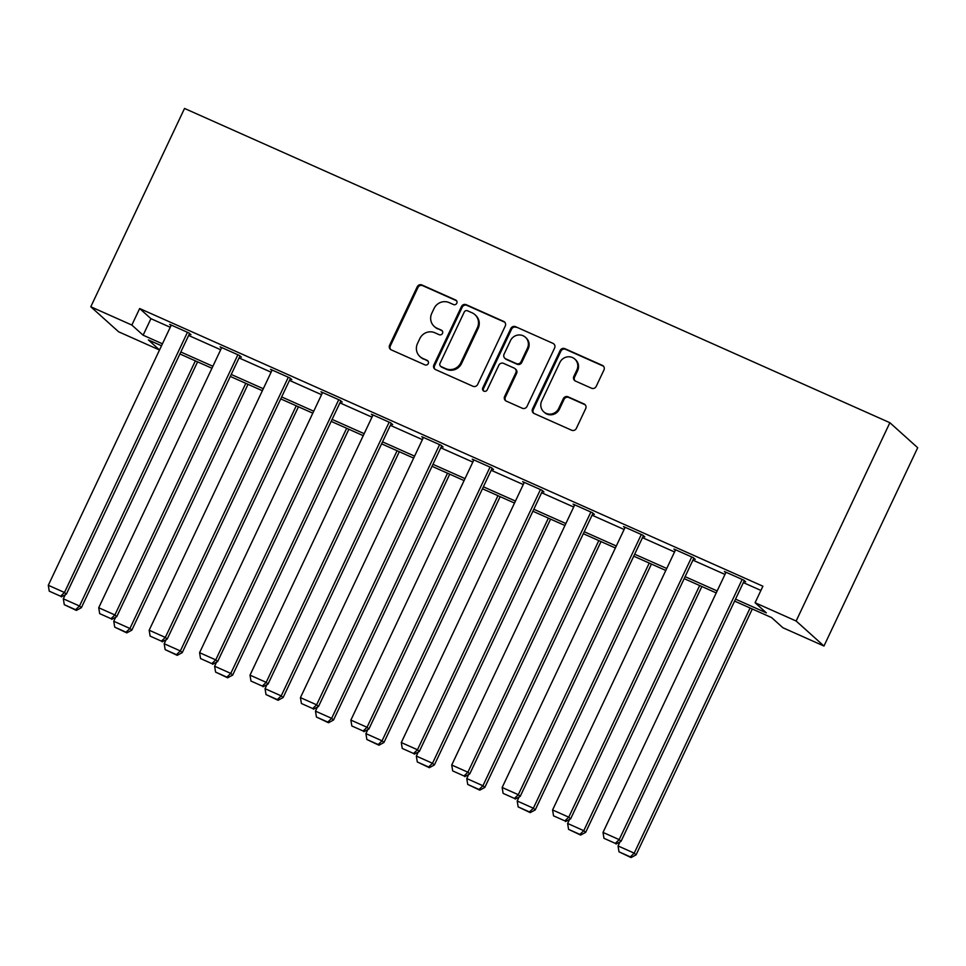 <?xml version="1.0" encoding="UTF-8"?>
<svg xmlns="http://www.w3.org/2000/svg" width="966" height="966" viewBox="0 0 966 966"><rect width="100%" height="100%" fill="white"/><g stroke="black" fill="none" stroke-linecap="round" stroke-linejoin="round"><path stroke-width="1.45" d="M456.785 303.264A2.524 2.427 -48 0 0 455.638 300.003L421.925 284.982A3.598 3.466 -48 0 0 417.215 286.805L389.612 345.2A3.598 3.466 -48 0 0 391.254 349.861L424.968 364.882A2.524 2.427 -48 0 0 427.721 360.741A2.524 2.427 -48 0 0 427.117 360.342L422.746 358.398A11.52 11.073 -48 0 1 417.505 343.498L419.799 338.631A11.52 11.073 -48 0 1 434.869 332.763L439.228 334.707A2.524 2.427 -48 0 0 441.981 330.565A2.524 2.427 -48 0 0 441.377 330.167L437.006 328.223A11.52 11.073 -48 0 1 431.766 313.322L434.072 308.456A11.52 11.073 -48 0 1 449.13 302.599L453.489 304.544A2.524 2.427 -48 0 0 456.785 303.264M456.592 300.776A2.524 2.427 -48 0 0 456.387 300.68L422.673 285.658A3.598 3.466 -48 0 0 417.964 287.482L390.361 345.876A3.598 3.466 -48 0 0 390.783 349.607M428.059 361.115A2.524 2.427 -48 0 0 427.866 361.018L422.746 358.398M442.331 330.952A2.524 2.427 -48 0 0 442.126 330.843L437.006 328.223M591.494 388.211A3.598 3.466 -48 0 0 596.203 386.388L603.943 370.002A3.598 3.466 -48 0 0 602.313 365.341L564.869 348.666A3.598 3.466 -48 0 0 560.159 350.489L532.556 408.896A3.598 3.466 -48 0 0 534.198 413.545L571.643 430.232A3.598 3.466 -48 0 0 576.34 428.397L585.698 408.606A3.598 3.466 -48 0 0 584.056 403.957L568.032 396.809A3.598 3.466 -48 0 0 563.335 398.644L558.686 408.461A9.636 9.262 -48 0 1 543.761 411.842A9.636 9.262 -48 0 1 541.721 400.89L559.894 362.443A9.636 9.262 -48 0 1 574.818 359.074A9.636 9.262 -48 0 1 576.859 370.014L573.84 376.414A3.598 3.466 -48 0 0 575.47 381.075L591.494 388.211M131.847 325.059L139.659 308.528L762.899 586.205L755.086 602.736L796.141 621.017L889.879 422.71L184.53 108.446L90.792 306.765L131.847 325.059L143.125 335.202L162.445 343.811M505.266 326.037A3.598 3.466 -48 0 0 503.624 321.376L466.192 304.701A3.598 3.466 -48 0 0 461.482 306.524L433.879 364.931A3.598 3.466 -48 0 0 435.521 369.58L472.954 386.267A3.598 3.466 -48 0 0 477.663 384.432L505.266 326.037M515.53 326.677L552.975 343.365A3.598 3.466 -48 0 1 554.605 348.026L527.001 406.42A3.598 3.466 -48 0 1 522.292 408.244L506.269 401.107A3.598 3.466 -48 0 1 504.638 396.446L515.832 372.767A3.598 3.466 -48 0 0 514.19 368.106L503.564 363.373A3.598 3.466 -48 0 0 498.854 365.208L487.202 389.866A2.524 2.427 -48 0 1 483.29 390.747A2.524 2.427 -48 0 1 482.759 387.885L510.821 328.512A3.598 3.466 -48 0 1 515.53 326.677L552.975 343.365M734.607 601.106L771.629 617.6L782.907 627.743L823.962 646.037L917.7 447.729L889.879 422.71M139.659 308.528L150.938 318.671L170.257 327.281M188.636 335.468L220.683 349.752M239.061 357.939L271.12 372.212M289.486 380.399L321.545 394.683M339.923 402.87L371.97 417.155M390.349 425.342L422.396 439.615M440.774 447.801L472.833 462.086M491.199 470.273L523.258 484.558M541.636 492.745L573.683 507.017M592.061 515.204L624.108 529.489M642.487 537.676L674.546 551.96M692.924 560.147L724.971 574.42M743.349 582.607L760.906 590.431M189.336 333.982L190.954 334.707L189.07 333.016L169.678 324.371L171.042 325.614M239.761 356.454L241.379 357.179L239.496 355.488L220.103 346.842L221.48 348.074M290.186 378.926L291.804 379.638L289.921 377.947L270.528 369.314L271.905 370.546M340.612 401.385L342.23 402.11L340.358 400.419L320.954 391.773L322.33 393.017M391.049 423.857L392.667 424.581L390.783 422.891L371.391 414.245L372.755 415.477M441.474 446.328L443.092 447.041L441.208 445.35L421.816 436.717L423.193 437.948M491.899 468.788L493.517 469.512L491.646 467.822L472.241 459.176L473.618 460.42M542.337 491.259L543.943 491.984L542.071 490.293L522.678 481.648L524.043 482.879M592.762 513.731L594.38 514.443L592.496 512.753L573.104 504.119L574.48 505.351M643.187 536.19L644.805 536.915L642.921 535.224L623.529 526.579L624.905 527.822M693.612 558.662L695.23 559.386L693.359 557.696L673.954 549.05L675.331 550.282M744.049 581.134L745.667 581.846L743.784 580.155L724.391 571.522L725.756 572.753M159.511 350.006L118.601 331.785L90.792 306.765M823.962 646.037L796.141 621.017M735.537 599.137L766.364 612.867L755.086 602.736M180.823 351.998L212.87 366.271M231.248 374.458L263.307 388.743M281.674 396.929L313.733 411.214M332.111 419.401L364.158 433.674M382.536 441.86L414.583 456.145M432.961 464.332L465.02 478.617M483.386 486.804L515.446 501.076M533.824 509.263L565.871 523.548M584.249 531.735L616.308 546.019M634.674 554.206L666.733 568.479M685.111 576.666L717.158 590.951M161.515 345.78L148.378 339.935L159.535 349.958M716.229 592.919L684.17 578.646M665.803 570.459L633.744 556.175M615.366 547.988L583.319 533.703M564.941 525.516L532.894 511.243M514.516 503.057L482.457 488.772M464.078 480.585L432.031 466.3M413.653 458.113L381.606 443.841M363.228 435.654L331.169 421.369M312.803 413.182L280.744 398.898M262.366 390.711L230.319 376.438M211.94 368.251L179.893 353.967M150.938 318.671L143.125 335.202M434.217 326.411L434.966 327.088A11.52 11.073 -48 0 0 437.767 328.899M419.956 356.587L420.705 357.263A11.52 11.073 -48 0 0 423.506 359.074M504.856 322.318A3.598 3.466 -48 0 0 504.385 322.052L466.94 305.377A3.598 3.466 -48 0 0 462.231 307.2L434.628 365.607A3.598 3.466 -48 0 0 435.038 369.326M467.532 310.798A2.524 2.427 -48 0 0 464.235 312.078L440.001 363.337A2.524 2.427 -48 0 0 441.148 366.597L445.749 368.65A11.52 11.073 -48 0 0 460.818 362.793L477.373 327.752A11.52 11.073 -48 0 0 472.132 312.839L467.532 310.798M440.544 366.199L441.293 366.875A2.524 2.427 -48 0 0 441.909 367.273L441.148 366.597M474.934 314.662L475.683 315.339A11.52 11.073 -48 0 1 478.134 328.428L461.567 363.47A11.52 11.073 -48 0 1 446.509 369.326L441.909 367.273M515.059 368.674L515.82 369.35A3.598 3.466 -48 0 1 516.581 373.444L505.387 397.123A3.598 3.466 -48 0 0 505.798 400.854M516.279 327.353A3.598 3.466 -48 0 0 511.569 329.189L483.507 388.561A2.524 2.427 -48 0 0 483.7 391.037M527.448 348.195A9.636 9.262 -48 0 0 525.395 337.255A9.636 9.262 -48 0 0 510.471 340.624L504.071 354.172A3.598 3.466 -48 0 0 505.713 358.833L516.339 363.566A3.598 3.466 -48 0 0 521.048 361.731L527.448 348.195L528.197 348.871A9.636 9.262 -48 0 0 526.156 337.931L525.395 337.255M504.832 358.265L505.58 358.941A3.598 3.466 -48 0 0 506.462 359.509L505.713 358.833M528.197 348.871L521.797 362.407A3.598 3.466 -48 0 1 517.088 364.242L506.462 359.509M574.818 359.074L575.567 359.75A9.636 9.262 -48 0 1 577.62 370.69L574.589 377.09A3.598 3.466 -48 0 0 574.999 380.821M543.761 411.842L544.51 412.518A9.636 9.262 -48 0 0 559.447 409.137L558.686 408.461M585.287 404.887A3.598 3.466 -48 0 0 584.816 404.633L568.793 397.485A3.598 3.466 -48 0 0 564.084 399.32L559.447 409.137M603.533 366.283A3.598 3.466 -48 0 0 603.062 366.017L565.617 349.342A3.598 3.466 -48 0 0 560.908 351.165L533.304 409.572A3.598 3.466 -48 0 0 533.727 413.291M195.374 360.861L79.502 606.008L63.333 598.811L65.241 594.766M75.602 609.727L64.287 604.692L76.362 610.403L75.602 609.727L79.502 606.008L81.373 607.699L197.583 361.852M63.333 598.811L64.287 604.692M76.362 610.403L81.373 607.699M187.452 332.292L64.468 592.484L66.34 594.175L189.578 333.475M171.284 325.095L48.3 585.287L64.468 592.484L60.568 596.203L49.254 591.168L60.568 596.203M66.34 594.175L61.329 596.879M49.254 591.168L48.3 585.287M245.799 383.333L129.927 628.48L113.759 621.271L115.678 617.238M126.039 632.199L114.725 627.151L126.788 632.875L126.039 632.199L129.927 628.48L131.811 630.17L248.02 384.323M113.759 621.271L114.725 627.151M126.788 632.875L131.811 630.17M296.236 405.805L180.352 650.939L164.196 643.742L166.104 639.697M176.464 654.67L165.15 649.623L177.213 655.346L176.464 654.67L180.352 650.939L182.236 652.63L298.446 406.783M164.196 643.742L165.15 649.623M177.213 655.346L182.236 652.63M237.877 354.764L114.894 614.956L116.765 616.646L240.003 355.935M221.721 347.567L98.725 607.747L114.894 614.956L111.005 618.675L99.691 613.639L111.005 618.675M116.765 616.646L111.754 619.351M99.691 613.639L98.725 607.747M288.315 377.235L165.319 637.415L167.203 639.106L290.428 378.406M272.146 370.026L149.162 630.218L165.319 637.415L161.431 641.146L150.116 636.099L161.431 641.146M167.203 639.106L162.179 641.822M150.116 636.099L149.162 630.218M346.661 428.264L230.789 673.411L214.621 666.214L216.529 662.169M226.889 677.13L215.575 672.095L227.65 677.806L226.889 677.13L230.789 673.411L232.661 675.101L348.871 429.254M214.621 666.214L215.575 672.095M227.65 677.806L232.661 675.101M397.086 450.736L281.215 695.882L265.046 688.673L266.954 684.64M277.327 699.601L266.012 694.554L278.075 700.278L277.327 699.601L281.215 695.882L283.086 697.573L399.308 451.726M265.046 688.673L266.012 694.554M278.075 700.278L283.086 697.573M447.524 473.207L331.64 718.342L315.484 711.145L317.391 707.1M327.752 722.073L316.437 717.026L328.5 722.749L327.752 722.073L331.64 718.342L333.524 720.032L449.733 474.185M315.484 711.145L316.437 717.026M328.5 722.749L333.524 720.032M338.74 399.695L215.744 659.887L217.628 661.577L340.865 400.878M322.572 392.498L199.588 652.69L215.744 659.887L211.856 663.606L200.542 658.571L211.856 663.606M217.628 661.577L212.605 664.282M200.542 658.571L199.588 652.69M389.165 422.166L266.181 682.358L268.053 684.049L391.29 423.337M373.009 414.969L250.013 675.149L266.181 682.358L262.281 686.077L250.967 681.042L262.281 686.077M268.053 684.049L263.042 686.754M250.967 681.042L250.013 675.149M439.59 444.638L316.606 704.818L318.49 706.508L441.716 445.809M423.434 437.429L300.438 697.621L316.606 704.818L312.718 708.549L301.404 703.502L312.718 708.549M318.49 706.508L313.467 709.225M301.404 703.502L300.438 697.621M490.028 467.097L367.032 727.289L368.915 728.98L492.141 468.281M473.859 459.901L350.875 720.093L367.032 727.289L363.144 731.008L351.829 725.973L363.144 731.008M368.915 728.98L363.892 731.685M351.829 725.973L350.875 720.093M540.453 489.569L417.457 749.761L419.341 751.451L542.578 490.74M524.284 482.372L401.301 742.552L417.457 749.761L413.569 753.48L402.254 748.445L413.569 753.48M419.341 751.451L414.317 754.156M402.254 748.445L401.301 742.552M590.878 512.04L467.894 772.22L469.766 773.911L593.003 513.212M574.722 504.832L451.726 765.024L467.894 772.22L463.994 775.952L452.68 770.904L463.994 775.952M469.766 773.911L464.755 776.628M452.68 770.904L451.726 765.024M641.315 534.5L518.319 794.692L520.203 796.382L643.428 535.683M625.147 527.303L502.151 787.495L518.319 794.692L514.431 798.411L503.117 793.376L514.431 798.411M520.203 796.382L515.18 799.087M503.117 793.376L502.151 787.495M691.741 556.971L568.745 817.164L570.628 818.854L693.866 558.143M675.572 549.775L552.588 809.955L568.745 817.164L564.856 820.883L553.542 815.847L564.856 820.883M570.628 818.854L565.605 821.559M553.542 815.847L552.588 809.955M742.166 579.443L619.182 839.623L621.053 841.314L744.291 580.614M726.009 572.234L603.013 832.426L619.182 839.623L615.282 843.354L603.967 838.307L615.282 843.354M621.053 841.314L616.042 844.03M603.967 838.307L603.013 832.426M497.949 495.667L382.065 740.813L365.909 733.617L367.817 729.572M378.177 744.532L366.863 739.497L378.926 745.209L378.177 744.532L382.065 740.813L383.949 742.504L500.159 496.657M365.909 733.617L366.863 739.497M378.926 745.209L383.949 742.504M548.374 518.138L432.502 763.285L416.334 756.076L418.242 752.043M428.602 767.004L417.288 761.957L429.363 767.68L428.602 767.004L432.502 763.285L434.374 764.975L550.584 519.128M416.334 756.076L417.288 761.957M429.363 767.68L434.374 764.975M598.799 540.61L482.928 785.744L466.759 778.548L468.667 774.503M479.039 789.476L467.725 784.428L479.788 790.152L479.039 789.476L482.928 785.744L484.811 787.435L601.021 541.588M466.759 778.548L467.725 784.428M479.788 790.152L484.811 787.435M649.237 563.069L533.353 808.216L517.196 801.007L519.104 796.974M529.465 811.935L518.15 806.9L530.213 812.611L529.465 811.935L533.353 808.216L535.236 809.906L651.446 564.059M517.196 801.007L518.15 806.9M530.213 812.611L535.236 809.906M699.662 585.541L583.778 830.688L567.622 823.479L569.529 819.446M579.89 834.407L568.576 829.359L580.638 835.083L579.89 834.407L583.778 830.688L585.662 832.366L701.871 586.531M567.622 823.479L568.576 829.359M580.638 835.083L585.662 832.366M750.087 608.012L634.215 853.147L618.047 845.95L619.955 841.905M630.315 856.878L619.001 851.831L631.076 857.554L630.315 856.878L634.215 853.147L636.087 854.838L752.297 608.991M618.047 845.95L619.001 851.831M631.076 857.554L636.087 854.838M456.387 300.68L455.638 300.003M427.866 361.018L427.117 360.342M442.126 330.843L441.377 330.167M390.361 345.876L389.612 345.2M417.964 287.482L417.215 286.805M422.673 285.658L421.925 284.982M434.628 365.607L433.879 364.931M462.231 307.2L461.482 306.524M466.94 305.377L466.192 304.701M504.385 322.052L503.624 321.376M446.509 369.326L445.749 368.65M461.567 363.47L460.818 362.793M478.134 328.428L477.373 327.752M505.387 397.123L504.638 396.446M516.581 373.444L515.832 372.767M483.507 388.561L482.759 387.885M511.569 329.189L510.821 328.512M517.088 364.242L516.339 363.566M521.797 362.407L521.048 361.731M574.589 377.09L573.84 376.414M577.62 370.69L576.859 370.014M564.084 399.32L563.335 398.644M568.793 397.485L568.032 396.809M584.816 404.633L584.056 403.957M533.304 409.572L532.556 408.896M560.908 351.165L560.159 350.489M565.617 349.342L564.869 348.666M603.062 366.017L602.313 365.341"/></g></svg>
